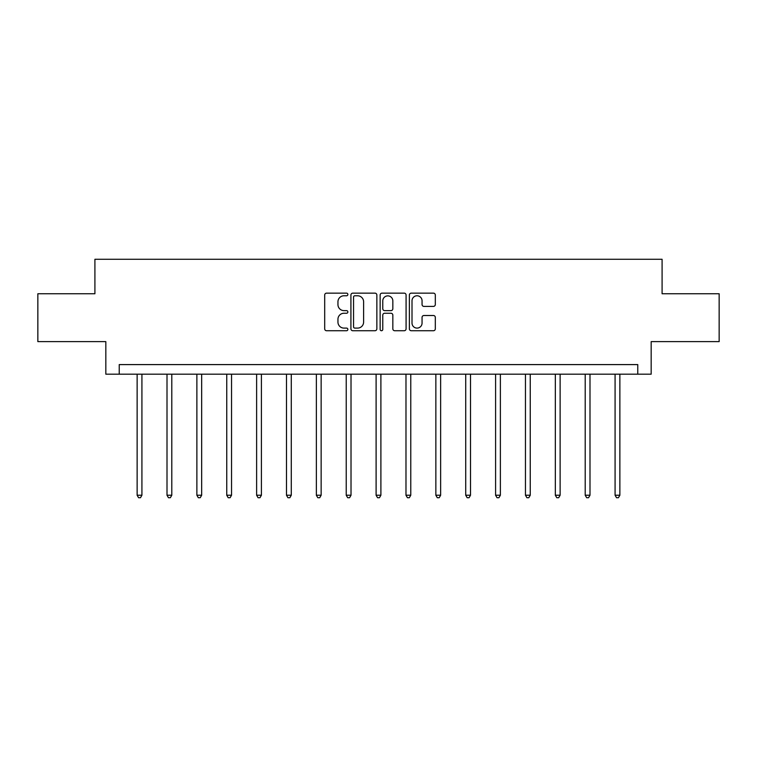 <?xml version="1.0" encoding="UTF-8"?>
<svg xmlns="http://www.w3.org/2000/svg" width="757" height="757" viewBox="0 0 757 757"><rect width="100%" height="100%" fill="white"/><g stroke="black" fill="none" stroke-linecap="round" stroke-linejoin="round"><path stroke-width="1.14" d="M347.86 294.464A1.315 1.315 0 0 0 346.545 293.148L326.579 293.148A1.883 1.883 0 0 0 324.696 295.022L324.696 328.86A1.883 1.883 0 0 0 326.579 330.733L346.545 330.733A1.315 1.315 0 0 0 347.86 329.418A1.315 1.315 0 0 0 346.545 328.103L343.962 328.103A6.018 6.018 0 0 1 337.953 322.094L337.953 319.274A6.018 6.018 0 0 1 343.962 313.256L346.545 313.256A1.315 1.315 0 0 0 347.86 311.941A1.315 1.315 0 0 0 346.545 310.625L343.962 310.625A6.018 6.018 0 0 1 337.953 304.607L337.953 301.788A6.018 6.018 0 0 1 343.962 295.779L346.545 295.779A1.315 1.315 0 0 0 347.86 294.464M433.43 306.396A1.883 1.883 0 0 0 435.313 304.513L435.313 295.022A1.883 1.883 0 0 0 433.43 293.148L411.25 293.148A1.883 1.883 0 0 0 409.376 295.022L409.376 328.86A1.883 1.883 0 0 0 411.25 330.733L433.43 330.733A1.883 1.883 0 0 0 435.313 328.86L435.313 317.391A1.883 1.883 0 0 0 433.43 315.508L423.939 315.508A1.883 1.883 0 0 0 422.056 317.391L422.056 323.078A5.025 5.025 0 0 1 417.031 328.103A5.025 5.025 0 0 1 412.007 323.078L412.007 300.803A5.025 5.025 0 0 1 417.031 295.779A5.025 5.025 0 0 1 422.056 300.803L422.056 304.513A1.883 1.883 0 0 0 423.939 306.396L433.43 306.396M637.773 374.176L651.171 374.176L651.171 341.625L719.15 341.625L719.15 293.754L662.091 293.754L662.091 259.282L94.909 259.282L94.909 293.754L37.85 293.754L37.85 341.625L105.829 341.625L105.829 374.176L637.773 374.176L637.773 364.6L119.228 364.6L119.228 374.176M376.854 295.022A1.883 1.883 0 0 0 374.98 293.148L352.8 293.148A1.883 1.883 0 0 0 350.917 295.022L350.917 328.86A1.883 1.883 0 0 0 352.8 330.733L374.98 330.733A1.883 1.883 0 0 0 376.854 328.86L376.854 295.022M382.02 293.148L404.2 293.148A1.883 1.883 0 0 1 406.083 295.022L406.083 328.86A1.883 1.883 0 0 1 404.2 330.733L394.709 330.733A1.883 1.883 0 0 1 392.836 328.86L392.836 315.139A1.883 1.883 0 0 0 390.953 313.256L384.66 313.256A1.883 1.883 0 0 0 382.777 315.139L382.777 329.418A1.315 1.315 0 0 1 381.462 330.733A1.315 1.315 0 0 1 380.146 329.418L380.146 295.022A1.883 1.883 0 0 1 382.02 293.148M354.863 295.779A1.315 1.315 0 0 0 353.547 297.094L353.547 326.787A1.315 1.315 0 0 0 354.863 328.103L357.588 328.103A6.018 6.018 0 0 0 363.606 322.094L363.606 301.788A6.018 6.018 0 0 0 357.588 295.779L354.863 295.779M392.836 300.898A5.025 5.025 0 0 0 387.802 295.873A5.025 5.025 0 0 0 382.777 300.898L382.777 308.742A1.883 1.883 0 0 0 384.66 310.625L390.953 310.625A1.883 1.883 0 0 0 392.836 308.742L392.836 300.898M137.131 374.176L137.131 495.229L141.919 495.229L141.919 374.176M141.919 495.229L140.49 497.718L138.569 497.718L137.131 495.229M167.004 374.176L167.004 495.229L171.792 495.229L171.792 374.176M171.792 495.229L170.353 497.718L168.442 497.718L167.004 495.229M196.877 374.176L196.877 495.229L201.665 495.229L201.665 374.176M201.665 495.229L200.227 497.718L198.315 497.718L196.877 495.229M226.75 374.176L226.75 495.229L231.538 495.229L231.538 374.176M231.538 495.229L230.1 497.718L228.188 497.718L226.75 495.229M256.623 374.176L256.623 495.229L261.411 495.229L261.411 374.176M261.411 495.229L259.973 497.718L258.061 497.718L256.623 495.229M286.496 374.176L286.496 495.229L291.275 495.229L291.275 374.176M291.275 495.229L289.846 497.718L287.925 497.718L286.496 495.229M316.36 374.176L316.36 495.229L321.148 495.229L321.148 374.176M321.148 495.229L319.719 497.718L317.798 497.718L316.36 495.229M346.233 374.176L346.233 495.229L351.021 495.229L351.021 374.176M351.021 495.229L349.583 497.718L347.671 497.718L346.233 495.229M376.106 374.176L376.106 495.229L380.894 495.229L380.894 374.176M380.894 495.229L379.456 497.718L377.544 497.718L376.106 495.229M405.979 374.176L405.979 495.229L410.767 495.229L410.767 374.176M410.767 495.229L409.329 497.718L407.417 497.718L405.979 495.229M435.852 374.176L435.852 495.229L440.64 495.229L440.64 374.176M440.64 495.229L439.202 497.718L437.281 497.718L435.852 495.229M465.725 374.176L465.725 495.229L470.504 495.229L470.504 374.176M470.504 495.229L469.075 497.718L467.154 497.718L465.725 495.229M495.589 374.176L495.589 495.229L500.377 495.229L500.377 374.176M500.377 495.229L498.939 497.718L497.027 497.718L495.589 495.229M525.462 374.176L525.462 495.229L530.25 495.229L530.25 374.176M530.25 495.229L528.812 497.718L526.9 497.718L525.462 495.229M555.335 374.176L555.335 495.229L560.123 495.229L560.123 374.176M560.123 495.229L558.685 497.718L556.774 497.718L555.335 495.229M585.208 374.176L585.208 495.229L589.996 495.229L589.996 374.176M589.996 495.229L588.558 497.718L586.647 497.718L585.208 495.229M615.081 374.176L615.081 495.229L619.869 495.229L619.869 374.176M619.869 495.229L618.431 497.718L616.51 497.718L615.081 495.229"/></g></svg>
